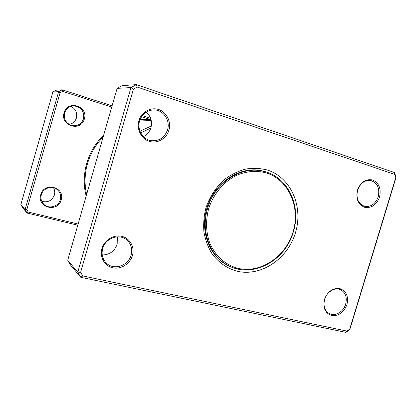 <?xml version="1.0" encoding="UTF-8"?>
<svg xmlns="http://www.w3.org/2000/svg" width="417" height="417" viewBox="0 0 417 417"><rect width="100%" height="100%" fill="white"/><g stroke="black" fill="none" stroke-linecap="round" stroke-linejoin="round"><path stroke-width="0.63" d="M146.211 112.064C150.86 116.239 152.44 121.436 150.954 127.654C149.672 131.772 147.165 134.764 143.432 136.63M117.344 236.814L117.182 244.143C114.586 251.206 109.603 254.818 102.233 254.975M168.906 130.193C166.513 138.637 157.47 143.907 149.448 141.399C141.384 139.012 136.369 129.275 138.924 120.664C141.358 112.017 150.709 106.815 158.689 109.53C166.706 112.116 171.418 121.785 168.906 130.193M139.606 120.956C136.922 129.499 142.624 139.304 150.876 140.633C158.986 141.441 164.543 137.839 167.551 129.833C170.501 120.68 163.631 110.093 154.389 109.9C147.133 110.031 142.207 113.716 139.606 120.956M379.559 197.116C376.415 205.044 371.391 208.427 364.479 207.259C358.026 204.34 355.685 198.617 357.452 190.095C360.689 182.031 365.782 178.664 372.725 179.993C379.079 183.047 381.357 188.755 379.559 197.116M357.614 190.204C355.909 198.466 358.245 203.84 364.625 206.332C370.921 207.155 375.456 203.96 378.229 196.756C379.97 188.229 377.468 182.813 370.708 180.498C364.63 179.993 360.267 183.23 357.614 190.204M346.965 304.629C343.837 312.515 338.755 316.154 331.718 315.539C325.14 313.193 322.711 307.84 324.431 299.474C327.658 291.441 332.808 287.813 339.876 288.585C346.355 291.066 348.721 296.414 346.965 304.629M324.655 299.37C323.102 305.828 324.603 310.54 329.164 313.501C334.914 316.852 343.519 311.932 345.667 304.181C347.272 297.477 345.62 292.682 340.715 289.805C335.033 286.906 326.772 291.77 324.655 299.37M132.439 255.548C130.083 263.872 120.946 269.627 112.783 267.797C104.589 266.093 99.418 257.065 101.941 248.568C104.339 240.041 113.784 234.328 121.905 236.356C130.062 238.263 134.92 247.245 132.439 255.548M102.702 248.563C101.268 254.307 102.504 259.166 106.408 263.132C113.831 270.654 128.457 265.744 131.131 255.074C132.7 248.595 131.021 243.366 126.106 239.384C118.491 233.405 105.277 238.472 102.702 248.563M295.502 232.571C287.85 258.707 261.235 276.935 237.117 271.227C226.817 268.36 218.357 262.376 211.727 253.281C207.937 246.848 205.336 239.759 203.929 232.014C203.267 224.065 203.913 216.105 205.862 208.14C209.683 196.423 216.647 186.086 225.764 178.523C232.16 174.04 238.941 170.866 246.108 169C253.322 167.947 260.338 168.275 267.161 169.98C290.951 177.34 303.487 206.53 295.502 232.571M274.808 175.953C270.956 173.545 266.791 171.846 262.324 170.861C240.275 165.424 213.931 182.656 206.863 208.307C199.988 230.669 208.99 255.345 226.587 264.805C230.58 267.036 234.818 268.538 239.295 269.299M396.15 177.074L349.868 329.461L345.881 332.37L80.757 277.305L77.755 272.176L130.969 87.565L136.338 84.63L394.399 172.534L396.15 177.074L395.754 177.548L394.513 174.327L137.229 87.044L133.424 89.129L80.601 272.301L82.722 275.934L346.918 331.103L349.748 329.039L395.754 177.548M137.229 87.044L136.338 84.63L122.145 85.615L117.12 88.352L67.7 260.239L70.52 265.045L80.757 277.305L82.722 275.934M67.7 260.239L77.755 272.176L80.601 272.301M117.12 88.352L130.969 87.565L133.424 89.129M349.748 329.039L349.868 329.461M345.881 332.37L346.918 331.103M394.513 174.327L394.399 172.534M263.315 171.288L260.87 170.574M262.892 171.194C240.896 165.757 214.599 182.954 207.546 208.557C200.681 230.877 209.668 255.506 227.234 264.931C251.373 279.265 285.337 261.344 293.307 231.935C301.705 205.852 287.594 176.099 262.892 171.194L258.196 170.188M223.053 262.559L227.234 264.931M293.073 231.909C300.61 207.317 288.72 179.795 266.286 172.914C256.497 170.329 246.577 171.137 236.538 175.343C223.668 181.718 213.264 194.145 208.615 208.886C205.685 220.338 205.935 231.362 209.36 241.949C214.609 255.35 225.258 264.988 237.977 268.319C260.693 273.755 285.848 256.591 293.073 231.909M84.317 119.017C81.148 132.199 59.897 125.892 64.082 112.788C67.439 99.418 88.602 106.163 84.317 119.017M64.63 112.986C63.587 119.491 66.173 123.719 72.391 125.673C77.854 126.242 81.555 123.948 83.494 118.793C84.505 111.62 81.471 107.336 74.398 105.934C69.54 106.007 66.282 108.357 64.63 112.986M61.163 199.905C58.031 212.946 36.566 207.739 40.725 194.729C44.046 181.494 65.422 187.134 61.163 199.905M41.304 194.807C40.402 198.502 41.262 201.682 43.9 204.346C48.898 209.412 58.667 206.556 60.361 199.634C61.346 195.432 60.168 191.987 56.827 189.302C51.656 185.268 42.92 188.317 41.304 194.807M71.005 106.371C75.659 108.879 77.473 112.71 76.441 117.865C75.263 121.451 72.839 123.646 69.175 124.448M53.459 187.749C54.773 190.011 55.091 192.414 54.408 194.968C52.026 200.692 47.809 202.818 41.757 201.343M150.829 128.061L140.732 132.887M139.982 131.183L151.329 125.997M111.73 107.096L62.602 91.333L60.1 92.663L26.818 209.642L25.062 209.636L58.62 91.667L62.159 89.791L56.243 90.202L52.86 91.99L20.85 204.638L22.784 207.89L27.079 213.035L25.062 209.636L20.85 204.638M62.602 91.333L62.159 89.791L112.084 105.85M142.333 115.582L150.626 118.251M60.1 92.663L58.62 91.667L52.86 91.99M77.77 225.201L27.079 213.035L28.241 212.044L78.104 224.049M151.079 119.721L141.561 116.666M26.818 209.642L28.241 212.044M151.246 120.43L139.898 120.044M103.124 137.031C95.691 144.553 90.473 153.44 87.461 163.704C84.578 173.993 84.297 184.236 86.621 194.426M86.168 195.995C80.486 175.004 87.507 150.448 103.588 135.416M140.18 119.309L151.1 119.794"/></g></svg>
